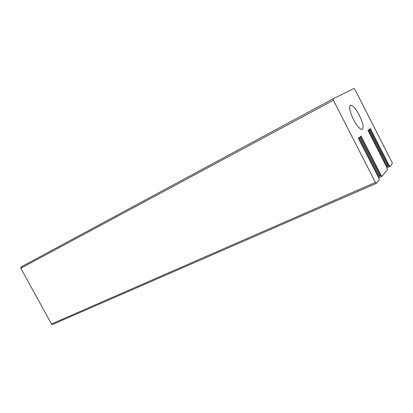 <?xml version="1.0" encoding="UTF-8"?>
<svg xmlns="http://www.w3.org/2000/svg" width="413" height="413" viewBox="0 0 413 413"><rect width="100%" height="100%" fill="white"/><g stroke="black" fill="none" stroke-linecap="round" stroke-linejoin="round"><path stroke-width="0.62" d="M353.414 119.388C356.946 125.934 359.847 129.3 362.113 129.481C364.09 128.071 363.187 123.353 359.403 115.33C355.892 108.784 352.976 105.418 350.652 105.222C348.701 106.59 349.62 111.314 353.414 119.388M368.215 130.859L386.785 167.311L387.456 169.629L381.968 176.351L380.936 175.024L361.107 136.109L358.386 138.324L378.473 177.368L379.165 179.856L376.269 183.377L375.427 182.412L333.42 100.251L20.8 268.223L20.996 267.005L333.131 98.79L354.065 88.47L354.932 89.461L391.958 162.252L392.309 163.641L390.001 166.485L389.196 165.628L370.332 128.577L367.926 130.544L368.215 130.859M376.248 183.377L52.42 324.515L51.48 324.009L20.8 268.223M333.131 98.79L333.42 100.251M358.52 138.386L361.504 136.93L358.515 138.386M358.928 139.196L361.922 137.741L358.928 139.196M359.336 140.012L362.335 138.556L359.336 140.012M359.738 140.828L362.748 139.367L359.738 140.823M360.146 141.638L363.166 140.183L360.146 141.638M360.549 142.459L363.579 140.993L360.544 142.459M360.926 143.285L363.992 141.809L360.926 143.285M364.405 142.619L361.36 144.085L364.411 142.619M361.788 144.886L364.824 143.435L361.788 144.886M362.211 145.691L365.237 144.245L362.211 145.691M362.629 146.496L365.65 145.056L362.629 146.496M363.053 147.307L366.063 145.872L363.053 147.307M363.471 148.112L366.481 146.682L363.471 148.112M363.889 148.917L366.894 147.493L363.889 148.917M364.307 149.728L367.307 148.303L364.307 149.728M364.725 150.533L367.72 149.119L364.725 150.533M365.144 151.339L368.133 149.929L365.144 151.339M365.557 152.149L368.551 150.74L365.557 152.149M365.975 152.955L368.964 151.55L365.975 152.955M366.393 153.76L369.377 152.361L366.393 153.76M366.806 154.57L369.79 153.171L366.806 154.57M367.224 155.376L370.203 153.987L367.224 155.376M367.637 156.181L370.616 154.798L367.637 156.181M368.05 156.992L371.029 155.608L368.05 156.992M368.468 157.797L371.442 156.419L368.468 157.797M368.881 158.602L371.855 157.229L368.881 158.602M369.294 159.413L372.268 158.04L369.294 159.413M369.707 160.218L372.681 158.85L369.707 160.218M370.12 161.024L373.094 159.655L370.12 161.024M370.533 161.834L373.507 160.466L370.533 161.834M370.946 162.639L373.92 161.276L370.946 162.639M371.359 163.445L374.333 162.087L371.359 163.445M371.772 164.25L374.746 162.898L371.772 164.255M372.185 165.061L375.159 163.708L372.185 165.061M372.598 165.866L375.572 164.513L372.598 165.866M373.011 166.671L375.985 165.324L373.011 166.676M373.419 167.482L376.398 166.134L373.424 167.482M373.832 168.287L376.811 166.94L373.832 168.287M374.245 169.093L377.224 167.75L374.245 169.093M374.653 169.898L377.637 168.561L374.658 169.898M375.066 170.703L378.045 169.366L375.066 170.708M375.474 171.514L378.458 170.177L375.479 171.514M375.887 172.319L378.871 170.987L375.887 172.319M376.295 173.124L379.284 171.793L376.295 173.124M376.702 173.93L379.697 172.603L376.708 173.935M377.115 174.735L380.105 173.408L377.115 174.74M377.523 175.546L380.518 174.219L377.523 175.546M377.931 176.351L380.931 175.024L377.931 176.351M386.336 166.439L388.974 165.257L386.336 166.439M368.076 130.642L370.709 129.352L368.076 130.642M368.463 131.406L371.101 130.116L368.463 131.406M368.85 132.175L371.488 130.885L368.85 132.17M369.237 132.94L371.881 131.649L369.232 132.94M369.62 133.704L372.268 132.418L369.62 133.704M370.007 134.473L372.66 133.182L370.002 134.473M370.389 135.237L373.047 133.946L370.389 135.237M370.771 136.006L373.44 134.715L370.771 136.006M371.153 136.77L373.827 135.479L371.148 136.77M371.524 137.544L374.219 136.244L371.524 137.544M371.896 138.314L374.606 137.013L371.896 138.314M372.299 139.073L374.999 137.777L372.299 139.073M372.702 139.826L375.386 138.541L372.702 139.826M373.094 140.59L375.773 139.305L373.094 140.59M373.491 141.349L376.166 140.074L373.491 141.349M373.884 142.108L376.553 140.838L373.884 142.108M374.276 142.867L376.94 141.602L374.276 142.867M374.674 143.631L377.332 142.366L374.674 143.631M375.066 144.39L377.719 143.13L375.066 144.39M375.458 145.149L378.107 143.894L375.458 145.149M375.845 145.913L378.499 144.658L375.845 145.913M376.238 146.672L378.886 145.422L376.238 146.672M379.279 146.187L376.63 147.431L379.273 146.187M377.023 148.195L379.666 146.951L377.023 148.195M377.41 148.954L380.053 147.715L377.41 148.954M377.802 149.713L380.44 148.479M378.189 150.477L380.832 149.243L378.189 150.477M378.582 151.235L381.22 150.007L378.582 151.235M378.969 151.994L381.607 150.771L378.969 151.999M379.361 152.758L381.994 151.535L379.361 152.758M379.748 153.517L382.381 152.299L379.748 153.517M380.136 154.276L382.774 153.063L380.141 154.281M380.528 155.04L383.161 153.827L380.528 155.04M380.915 155.799L383.548 154.586L380.915 155.799M381.302 156.558L383.935 155.35L381.302 156.558M381.689 157.322L384.322 156.114L381.695 157.322M384.715 156.873L382.082 158.081L384.709 156.878M382.469 158.84L385.102 157.637L382.469 158.84M382.856 159.599L385.489 158.401L382.856 159.604M383.243 160.363L385.876 159.165L383.243 160.363M383.631 161.122L386.263 159.924L383.631 161.122M384.018 161.881L386.651 160.688L384.018 161.881M384.405 162.639L387.038 161.447L384.405 162.639M384.792 163.398L387.425 162.211L384.792 163.403M385.174 164.162L387.812 162.975L385.179 164.162M385.561 164.921L388.199 163.734L385.561 164.921M385.949 165.68L388.587 164.498L385.949 165.68M389.929 166.522L386.935 167.859L389.944 166.522M381.948 176.351L378.613 177.817L381.968 176.351M51.48 324.009L375.427 182.412M378.143 176.749L381.168 175.417M386.506 166.831L389.196 165.628M350.157 105.48L350.652 105.222M52.42 324.515L376.269 183.377"/></g></svg>
